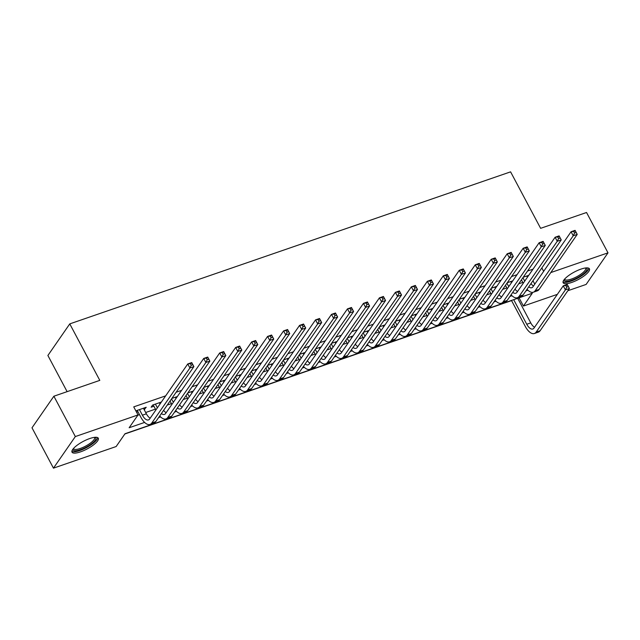 <?xml version="1.0" encoding="UTF-8"?>
<svg xmlns="http://www.w3.org/2000/svg" width="640" height="640" viewBox="0 0 640 640"><rect width="100%" height="100%" fill="white"/><g stroke="black" fill="none" stroke-linecap="round" stroke-linejoin="round"><path stroke-width="0.96" d="M89.768 438.536A14.872 4.248 -28 0 1 98.296 438.216A14.872 4.248 -28 0 1 80.544 451.856A14.872 4.248 -28 0 1 72.024 452.184A14.872 4.248 -28 0 1 89.768 438.536M580.912 269.136A14.872 4.248 -28 0 1 589.432 268.816A14.872 4.248 -28 0 1 571.68 282.456A14.872 4.248 -28 0 1 563.16 282.784A14.872 4.248 -28 0 1 580.912 269.136M67.112 391.648L47.888 355.488L69.768 323.888L510.592 171.848L540.624 228.328L586.544 212.496L608 252.84L586.12 284.432L567.832 290.736M557.352 294.352L523.424 306.056L532.296 293.248L125.016 433.728L116.144 446.536L53.456 468.152L75.336 436.56L138.024 414.936L129.152 427.744L144.616 422.416M517.768 298.456L519.136 297.984L523.424 306.056M124.832 433.984L511.568 300.6M75.336 436.56L53.88 396.216L32 427.808L53.456 468.152M144.152 409.616L146.216 407.272L136.632 410.584L136.112 411.336M161.368 402.048L152.608 405.072L151.128 407.208L153.92 406.24M177.336 396.544L171.848 398.432M193.312 391.032L187.824 392.928M209.28 385.52L203.792 387.416M225.256 380.016L219.768 381.904M241.224 374.504L235.736 376.4M257.2 369L251.712 370.888M273.168 363.488L267.68 365.384M289.144 357.976L283.656 359.872M305.112 352.472L299.624 354.36M321.088 346.96L315.6 348.856M337.056 341.456L331.568 343.344M353.032 335.944L347.544 337.84M369 330.432L363.512 332.328M384.976 324.928L379.488 326.816M400.944 319.416L395.456 321.312M416.92 313.912L411.432 315.8M432.888 308.4L427.4 310.296M448.864 302.888L443.376 304.784M464.832 297.384L459.344 299.272M480.808 291.872L475.32 293.768M496.776 286.36L491.288 288.256M512.752 280.856L507.264 282.744M533.008 269.152L527.52 271.048M517.04 274.664L511.552 276.56M501.064 280.176L495.576 282.064M485.096 285.68L479.608 287.576M469.12 291.192L463.632 293.088M453.152 296.696L447.664 298.592M437.176 302.208L431.688 304.104M421.208 307.72L415.72 309.608M405.232 313.224L399.744 315.12M389.264 318.736L383.776 320.632M373.288 324.248L367.8 326.136M357.32 329.752L351.832 331.648M341.344 335.264L335.856 337.152M325.376 340.768L319.888 342.664M309.4 346.28L303.912 348.176M293.432 351.792L287.944 353.68M277.456 357.296L271.968 359.192M261.488 362.808L256 364.696M245.512 368.312L240.024 370.208M229.544 373.824L224.056 375.72M213.568 379.336L208.08 381.224M197.6 384.84L192.112 386.736M181.624 390.352L176.136 392.24M165.656 395.856L133.736 406.872L138.024 414.936M137.848 415.2L139.488 414.632M145.688 412.496L155.456 409.128M167.264 405.056L171.432 403.616M183.24 399.544L187.4 398.112M199.208 394.032L203.368 392.6M215.184 388.528L219.344 387.088M231.152 383.016L235.312 381.584M247.128 377.504L251.288 376.072M263.096 372L267.256 370.56M279.072 366.488L283.232 365.056M295.04 360.984L299.2 359.544M311.016 355.472L315.176 354.04M326.984 349.96L331.144 348.528M342.96 344.456L347.12 343.016M358.928 338.944L363.088 337.512M374.904 333.44L379.064 332M390.872 327.928L395.032 326.496M406.848 322.416L411.008 320.984M422.816 316.912L426.976 315.472M438.792 311.4L442.952 309.968M454.76 305.896L458.92 304.456M470.736 300.384L474.896 298.952M486.704 294.872L490.864 293.44M502.68 289.368L506.84 287.928M518.648 283.856L522.808 282.424M528.72 275.344L523.232 277.24M136.584 412.224L137.952 411.752M53.88 396.216L99.8 380.376L69.768 323.888M541.84 267.928L543.648 271.344M550.776 272.576L608 252.84M158.576 417.6L160.592 416.904M174.552 412.088L176.56 411.392M190.52 406.584L192.536 405.888M206.496 401.072L208.504 400.376M222.464 395.56L224.48 394.872M238.44 390.056L240.448 389.36M254.408 384.544L256.424 383.848M270.384 379.04L272.392 378.344M286.352 373.528L288.368 372.832M302.328 368.016L304.336 367.328M318.296 362.512L320.312 361.816M334.272 357L336.28 356.304M350.24 351.496L352.256 350.8M366.216 345.984L368.224 345.288M382.184 340.472L384.2 339.784M398.16 334.968L400.168 334.272M414.128 329.456L416.144 328.76M430.104 323.944L432.112 323.256M446.072 318.44L448.088 317.744M462.04 312.928L464.056 312.232M478.016 307.424L480.032 306.728M493.984 301.912L496 301.216M509.96 296.4L511.976 295.712M525.928 290.896L527.944 290.2M532.968 280.736L534.776 284.152M527.336 275.824L527.792 276.688M511.36 281.336L511.824 282.192M495.392 286.84L495.848 287.704M479.416 292.352L479.88 293.216M463.448 297.856L463.904 298.72M447.48 303.368L447.936 304.232M431.504 308.88L431.96 309.736M415.536 314.384L415.992 315.248M399.56 319.896L400.016 320.76M383.592 325.408L384.048 326.264M367.616 330.912L368.072 331.776M351.648 336.424L352.104 337.28M335.672 341.928L336.128 342.792M319.704 347.44L320.16 348.304M303.728 352.952L304.184 353.808M287.76 358.456L288.216 359.32M271.784 363.968L272.24 364.832M255.816 369.472L256.272 370.336M239.84 374.984L240.296 375.848M223.872 380.496L224.328 381.352M207.896 386L208.352 386.864M191.928 391.512L192.384 392.376M175.952 397.016L176.408 397.88M159.984 402.528L160.44 403.392M144.008 408.04L144.736 409.408M522.912 277.704L524.728 281.112M526.752 276.024L527.4 277.256M523.248 283.248L521.432 279.832M530.976 283.608A9.536 4.424 -109 0 0 533.504 285.992M528.736 286.848A9.536 4.424 -109 0 0 531.784 287.72A9.536 4.424 -109 0 0 532.968 286.768L571.08 231.736L575.072 230.36L577.224 234.4L539.104 289.432A14.304 6.632 71 0 1 537.328 290.848L533.336 292.224A14.304 6.632 71 0 1 527.056 289.272M576.152 232.488L575.288 230.872L573.696 231.424L574.552 233.04L576.152 232.488L577.224 234.4L573.224 235.776L535.112 290.808A14.304 6.632 71 0 1 533.336 292.224M574.552 233.04L573.224 235.776L571.08 231.736L573.696 231.424M575.288 230.872L575.072 230.36M513.688 299.664L526.76 324.256A9.536 4.424 -109 0 0 532.824 329A9.536 4.424 -109 0 0 534.008 328.056L563.256 285.832L567.248 284.456L569.392 288.488L565.4 289.864L536.152 332.096A14.304 6.632 71 0 1 534.384 333.512A14.304 6.632 71 0 1 525.28 326.392L511.48 300.432M517.68 298.288L530.752 322.88A9.536 4.424 -109 0 0 534.544 327.28M568.32 286.584L567.464 284.968L565.864 285.52L566.72 287.136L568.32 286.584L569.392 288.488L540.144 330.712A14.304 6.632 71 0 1 538.376 332.136L534.384 333.512M566.72 287.136L565.4 289.864L563.256 285.832L565.864 285.52M567.464 284.968L567.248 284.456M586.304 267.896A12.872 3.672 -28 0 1 583.816 273.464A12.872 3.672 -28 0 1 571.616 280.272A12.872 3.672 -28 0 1 564.144 279.68M564.592 279.136A11.92 3.4 152 0 0 564.656 279.296A11.92 3.4 152 0 0 571.48 279.04A11.92 3.4 152 0 0 585.704 268.104A11.92 3.4 152 0 0 585.608 267.96M563.024 281.936A14.784 4.216 152 0 0 571.024 281.128A14.784 4.216 152 0 0 588.808 268.224M95.168 437.296A12.872 3.672 -28 0 1 95.808 437.8A12.872 3.672 -28 0 1 86.408 447.04A12.872 3.672 -28 0 1 73.136 450.008A12.872 3.672 -28 0 1 73.008 449.08M73.448 448.536A11.92 3.4 152 0 0 73.52 448.696A11.92 3.4 152 0 0 73.552 448.752A11.92 3.4 152 0 0 85.736 446.048A11.92 3.4 152 0 0 94.568 437.504A11.92 3.4 152 0 0 94.536 437.448A11.92 3.4 152 0 0 94.472 437.36M71.888 451.336A14.784 4.216 152 0 0 86.448 447.632A14.784 4.216 152 0 0 97.672 437.624M506.944 283.208L508.76 286.624M510.776 281.536L511.432 282.76M507.28 288.752L505.464 285.344M515 289.12A9.536 4.424 -109 0 0 517.536 291.504M512.76 292.352A9.536 4.424 -109 0 0 515.808 293.224A9.536 4.424 -109 0 0 516.992 292.28L555.112 237.248L559.104 235.872L561.248 239.904L523.128 294.936A14.304 6.632 71 0 1 521.36 296.352L517.368 297.736A14.304 6.632 71 0 1 511.088 294.776M560.176 238L559.32 236.384L557.72 236.936L558.576 238.552L560.176 238L561.248 239.904L557.256 241.28L519.136 296.312A14.304 6.632 71 0 1 517.368 297.736M558.576 238.552L557.256 241.28L555.112 237.248L557.72 236.936M559.32 236.384L559.104 235.872M490.968 288.72L492.784 292.128M494.808 287.048L495.456 288.272M491.304 294.264L489.488 290.856M499.032 294.632A9.536 4.424 -109 0 0 501.56 297.008M496.792 297.864A9.536 4.424 -109 0 0 499.84 298.736A9.536 4.424 -109 0 0 501.024 297.792L539.136 242.76L543.128 241.376L545.28 245.416L507.16 300.448A14.304 6.632 71 0 1 505.384 301.864L501.392 303.24A14.304 6.632 71 0 1 495.112 300.288M544.208 243.504L543.344 241.896L541.752 242.448L542.608 244.056L544.208 243.504L545.28 245.416L541.288 246.792L503.168 301.824A14.304 6.632 71 0 1 501.392 303.24M542.608 244.056L541.288 246.792L539.136 242.76L541.752 242.448M543.344 241.896L543.128 241.376M475 294.224L476.816 297.64M478.832 292.552L479.488 293.776M475.336 299.776L473.52 296.36M483.064 300.136A9.536 4.424 -109 0 0 485.592 302.52M480.816 303.376A9.536 4.424 -109 0 0 483.864 304.24A9.536 4.424 -109 0 0 485.048 303.296L523.168 248.264L527.16 246.888L529.304 250.92L491.184 305.952A14.304 6.632 71 0 1 489.416 307.376L485.424 308.752A14.304 6.632 71 0 1 479.144 305.8M528.232 249.016L527.376 247.4L525.776 247.952L526.632 249.568L528.232 249.016L529.304 250.92L525.312 252.304L487.192 307.336A14.304 6.632 71 0 1 485.424 308.752M526.632 249.568L525.312 252.304L523.168 248.264L525.776 247.952M527.376 247.4L527.16 246.888M459.024 299.736L460.84 303.144M462.864 298.064L463.512 299.288M459.36 305.28L457.544 301.872M467.088 305.648A9.536 4.424 -109 0 0 469.616 308.032M464.848 308.88A9.536 4.424 -109 0 0 467.896 309.752A9.536 4.424 -109 0 0 469.08 308.808L507.192 253.776L511.184 252.4L513.336 256.432L475.216 311.464A14.304 6.632 71 0 1 473.44 312.88L469.448 314.256A14.304 6.632 71 0 1 463.168 311.304M512.264 254.528L511.4 252.912L509.808 253.464L510.664 255.072L512.264 254.528L513.336 256.432L509.344 257.808L471.224 312.84A14.304 6.632 71 0 1 469.448 314.256M510.664 255.072L509.344 257.808L507.192 253.776L509.808 253.464M511.4 252.912L511.184 252.4M443.056 305.248L444.872 308.656M446.888 303.568L447.544 304.8M443.392 310.792L441.576 307.376M451.12 311.16A9.536 4.424 -109 0 0 453.648 313.536M448.872 314.392A9.536 4.424 -109 0 0 451.92 315.264A9.536 4.424 -109 0 0 453.104 314.32L491.224 259.28L495.216 257.904L497.36 261.944L459.24 316.976A14.304 6.632 71 0 1 457.472 318.392L453.48 319.768A14.304 6.632 71 0 1 447.2 316.816M496.288 260.032L495.432 258.424L493.832 258.968L494.688 260.584L496.288 260.032L497.36 261.944L493.368 263.32L455.248 318.352A14.304 6.632 71 0 1 453.48 319.768M494.688 260.584L493.368 263.32L491.224 259.28L493.832 258.968M495.432 258.424L495.216 257.904M427.08 310.752L428.896 314.168M430.92 309.08L431.568 310.304M427.416 316.304L425.6 312.888M435.144 316.664A9.536 4.424 -109 0 0 437.672 319.048M432.904 319.896A9.536 4.424 -109 0 0 435.952 320.768A9.536 4.424 -109 0 0 437.136 319.824L475.248 264.792L479.24 263.416L481.392 267.448L443.272 322.48A14.304 6.632 71 0 1 441.496 323.904L437.504 325.28A14.304 6.632 71 0 1 431.224 322.328M480.32 265.544L479.456 263.928L477.864 264.48L478.72 266.096L480.32 265.544L481.392 267.448L477.4 268.824L439.28 323.856A14.304 6.632 71 0 1 437.504 325.28M478.72 266.096L477.4 268.824L475.248 264.792L477.864 264.48M479.456 263.928L479.24 263.416M411.112 316.264L412.928 319.672M414.944 314.592L415.6 315.816M411.448 321.808L409.632 318.4M419.176 322.176A9.536 4.424 -109 0 0 421.704 324.552M416.936 325.408A9.536 4.424 -109 0 0 419.976 326.28A9.536 4.424 -109 0 0 421.16 325.336L459.28 270.304L463.272 268.928L465.416 272.96L427.296 327.992A14.304 6.632 71 0 1 425.528 329.408L421.536 330.784A14.304 6.632 71 0 1 415.256 327.832M464.344 271.048L463.488 269.44L461.888 269.992L462.744 271.6L464.344 271.048L465.416 272.96L461.424 274.336L423.304 329.368A14.304 6.632 71 0 1 421.536 330.784M462.744 271.6L461.424 274.336L459.28 270.304L461.888 269.992M463.488 269.44L463.272 268.928M395.136 321.768L396.952 325.184M398.976 320.096L399.624 321.328M395.472 327.32L393.664 323.904M403.2 327.68A9.536 4.424 -109 0 0 405.728 330.064M400.96 330.92A9.536 4.424 -109 0 0 404.008 331.784A9.536 4.424 -109 0 0 405.192 330.84L443.304 275.808L447.304 274.432L449.448 278.464L411.328 333.504A14.304 6.632 71 0 1 409.552 334.92L405.56 336.296A14.304 6.632 71 0 1 399.28 333.344M448.376 276.56L447.512 274.944L445.92 275.496L446.776 277.112L448.376 276.56L449.448 278.464L445.456 279.848L407.336 334.88A14.304 6.632 71 0 1 405.56 336.296M446.776 277.112L445.456 279.848L443.304 275.808L445.92 275.496M447.512 274.944L447.304 274.432M379.168 327.28L380.984 330.696M383 325.608L383.656 326.832M379.504 332.824L377.688 329.416M387.232 333.192A9.536 4.424 -109 0 0 389.76 335.576M384.992 336.424A9.536 4.424 -109 0 0 388.032 337.296A9.536 4.424 -109 0 0 389.216 336.352L427.336 281.32L431.328 279.944L433.472 283.976L395.352 339.008A14.304 6.632 71 0 1 393.584 340.424L389.592 341.808A14.304 6.632 71 0 1 383.312 338.848M432.4 282.072L431.544 280.456L429.944 281.008L430.8 282.624L432.4 282.072L433.472 283.976L429.48 285.352L391.36 340.384A14.304 6.632 71 0 1 389.592 341.808M430.8 282.624L429.48 285.352L427.336 281.32L429.944 281.008M431.544 280.456L431.328 279.944M363.192 332.792L365.008 336.2M367.032 331.112L367.68 332.344M363.528 338.336L361.72 334.928M371.256 338.704A9.536 4.424 -109 0 0 373.784 341.08M369.016 341.936A9.536 4.424 -109 0 0 372.064 342.808A9.536 4.424 -109 0 0 373.248 341.864L411.36 286.832L415.36 285.448L417.504 289.488L379.384 344.52A14.304 6.632 71 0 1 377.608 345.936L373.616 347.312A14.304 6.632 71 0 1 367.336 344.36M416.432 287.576L415.568 285.968L413.976 286.512L414.832 288.128L416.432 287.576L417.504 289.488L413.512 290.864L375.392 345.896A14.304 6.632 71 0 1 373.616 347.312M414.832 288.128L413.512 290.864L411.36 286.832L413.976 286.512M415.568 285.968L415.36 285.448M347.224 338.296L349.04 341.712M351.056 336.624L351.712 337.848M347.56 343.848L345.744 340.432M355.288 344.208A9.536 4.424 -109 0 0 357.816 346.592M353.048 347.448A9.536 4.424 -109 0 0 356.088 348.312A9.536 4.424 -109 0 0 357.272 347.368L395.392 292.336L399.384 290.96L401.528 294.992L363.408 350.024A14.304 6.632 71 0 1 361.64 351.448L357.648 352.824A14.304 6.632 71 0 1 351.368 349.872M400.456 293.088L399.6 291.472L398 292.024L398.856 293.64L400.456 293.088L401.528 294.992L397.536 296.368L359.416 351.408A14.304 6.632 71 0 1 357.648 352.824M398.856 293.64L397.536 296.368L395.392 292.336L398 292.024M399.6 291.472L399.384 290.96M331.248 343.808L333.064 347.216M335.088 342.136L335.736 343.36M331.584 349.352L329.776 345.944M339.312 349.72A9.536 4.424 -109 0 0 341.84 352.096M337.072 352.952A9.536 4.424 -109 0 0 340.12 353.824A9.536 4.424 -109 0 0 341.304 352.88L379.416 297.848L383.416 296.472L385.56 300.504L347.44 355.536A14.304 6.632 71 0 1 345.664 356.952L341.672 358.328A14.304 6.632 71 0 1 335.392 355.376M384.488 298.6L383.624 296.984L382.032 297.536L382.888 299.144L384.488 298.6L385.56 300.504L381.568 301.88L343.448 356.912A14.304 6.632 71 0 1 341.672 358.328M382.888 299.144L381.568 301.88L379.416 297.848L382.032 297.536M383.624 296.984L383.416 296.472M315.28 349.32L317.096 352.728M319.112 347.64L319.768 348.872M315.616 354.864L313.8 351.448M323.344 355.224A9.536 4.424 -109 0 0 325.872 357.608M321.104 358.464A9.536 4.424 -109 0 0 324.144 359.336A9.536 4.424 -109 0 0 325.328 358.384L363.448 303.352L367.44 301.976L369.584 306.016L331.464 361.048A14.304 6.632 71 0 1 329.696 362.464L325.704 363.84A14.304 6.632 71 0 1 319.424 360.888M368.512 304.104L367.656 302.488L366.056 303.04L366.912 304.656L368.512 304.104L369.584 306.016L365.592 307.392L327.472 362.424A14.304 6.632 71 0 1 325.704 363.84M366.912 304.656L365.592 307.392L363.448 303.352L366.056 303.04M367.656 302.488L367.44 301.976M299.304 354.824L301.12 358.24M303.144 353.152L303.792 354.376M299.64 360.368L297.832 356.96M307.368 360.736A9.536 4.424 -109 0 0 309.896 363.12M305.128 363.968A9.536 4.424 -109 0 0 308.176 364.84A9.536 4.424 -109 0 0 309.36 363.896L347.472 308.864L351.472 307.488L353.616 311.52L315.496 366.552A14.304 6.632 71 0 1 313.72 367.968L309.728 369.352A14.304 6.632 71 0 1 303.448 366.392M352.544 309.616L351.68 308L350.088 308.552L350.944 310.168L352.544 309.616L353.616 311.52L349.624 312.896L311.504 367.928A14.304 6.632 71 0 1 309.728 369.352M350.944 310.168L349.624 312.896L347.472 308.864L350.088 308.552M351.68 308L351.472 307.488M283.336 360.336L285.152 363.744M287.168 358.656L287.824 359.888M283.672 365.88L281.856 362.472M291.4 366.248A9.536 4.424 -109 0 0 293.928 368.624M289.16 369.48A9.536 4.424 -109 0 0 292.208 370.352A9.536 4.424 -109 0 0 293.384 369.408L331.504 314.376L335.496 312.992L337.64 317.032L299.52 372.064A14.304 6.632 71 0 1 297.752 373.48L293.76 374.856A14.304 6.632 71 0 1 287.48 371.904M336.568 315.12L335.712 313.512L334.112 314.056L334.976 315.672L336.568 315.12L337.64 317.032L333.648 318.408L295.528 373.44A14.304 6.632 71 0 1 293.76 374.856M334.976 315.672L333.648 318.408L331.504 314.376L334.112 314.056M335.712 313.512L335.496 312.992M267.36 365.84L269.176 369.256M271.2 364.168L271.848 365.392M267.696 371.392L265.888 367.976M275.424 371.752A9.536 4.424 -109 0 0 277.952 374.136M273.184 374.992A9.536 4.424 -109 0 0 276.232 375.856A9.536 4.424 -109 0 0 277.416 374.912L315.528 319.88L319.528 318.504L321.672 322.536L283.552 377.568A14.304 6.632 71 0 1 281.776 378.992L277.784 380.368A14.304 6.632 71 0 1 271.504 377.416M320.6 320.632L319.736 319.016L318.144 319.568L319 321.184L320.6 320.632L321.672 322.536L317.68 323.92L279.56 378.952A14.304 6.632 71 0 1 277.784 380.368M319 321.184L317.68 323.92L315.528 319.88L318.144 319.568M319.736 319.016L319.528 318.504M251.392 371.352L253.208 374.76M255.224 369.68L255.88 370.904M251.728 376.896L249.912 373.488M259.456 377.264A9.536 4.424 -109 0 0 261.984 379.64M257.216 380.496A9.536 4.424 -109 0 0 260.264 381.368A9.536 4.424 -109 0 0 261.44 380.424L299.56 325.392L303.552 324.016L305.696 328.048L267.576 383.08A14.304 6.632 71 0 1 265.808 384.496L261.816 385.872A14.304 6.632 71 0 1 255.536 382.92M304.624 326.144L303.768 324.528L302.168 325.08L303.032 326.688L304.624 326.144L305.696 328.048L301.704 329.424L263.584 384.456A14.304 6.632 71 0 1 261.816 385.872M303.032 326.688L301.704 329.424L299.56 325.392L302.168 325.08M303.768 324.528L303.552 324.016M235.416 376.864L237.232 380.272M239.256 375.184L239.904 376.416M235.752 382.408L233.944 378.992M243.48 382.768A9.536 4.424 -109 0 0 246.008 385.152M241.24 386.008A9.536 4.424 -109 0 0 244.288 386.88A9.536 4.424 -109 0 0 245.472 385.928L283.584 330.896L287.584 329.52L289.728 333.56L251.608 388.592A14.304 6.632 71 0 1 249.832 390.008L245.84 391.384A14.304 6.632 71 0 1 239.56 388.432M288.656 331.648L287.792 330.032L286.2 330.584L287.056 332.2L288.656 331.648L289.728 333.56L285.736 334.936L247.616 389.968A14.304 6.632 71 0 1 245.84 391.384M287.056 332.2L285.736 334.936L283.584 330.896L286.2 330.584M287.792 330.032L287.584 329.52M219.448 382.368L221.264 385.784M223.28 380.696L223.936 381.92M219.784 387.912L217.968 384.504M227.512 388.28A9.536 4.424 -109 0 0 230.04 390.664M225.272 391.512A9.536 4.424 -109 0 0 228.32 392.384A9.536 4.424 -109 0 0 229.496 391.44L267.616 336.408L271.608 335.032L273.752 339.064L235.64 394.096A14.304 6.632 71 0 1 233.864 395.512L229.872 396.896A14.304 6.632 71 0 1 223.592 393.936M272.68 337.16L271.824 335.544L270.224 336.096L271.088 337.712L272.68 337.16L273.752 339.064L269.76 340.44L231.64 395.472A14.304 6.632 71 0 1 229.872 396.896M271.088 337.712L269.76 340.44L267.616 336.408L270.224 336.096M271.824 335.544L271.608 335.032M203.472 387.88L205.288 391.288M207.312 386.208L207.96 387.432M203.808 393.424L202 390.016M211.536 393.792A9.536 4.424 -109 0 0 214.064 396.168M209.296 397.024A9.536 4.424 -109 0 0 212.344 397.896A9.536 4.424 -109 0 0 213.528 396.952L251.64 341.92L255.64 340.536L257.784 344.576L219.664 399.608A14.304 6.632 71 0 1 217.896 401.024L213.896 402.4A14.304 6.632 71 0 1 207.616 399.448M256.712 342.664L255.848 341.056L254.256 341.608L255.112 343.216L256.712 342.664L257.784 344.576L253.792 345.952L215.672 400.984A14.304 6.632 71 0 1 213.896 402.4M255.112 343.216L253.792 345.952L251.64 341.92L254.256 341.608M255.848 341.056L255.64 340.536M187.504 393.384L189.32 396.8M191.336 391.712L191.992 392.936M187.84 398.936L186.024 395.52M195.568 399.296A9.536 4.424 -109 0 0 198.096 401.68M193.328 402.536A9.536 4.424 -109 0 0 196.376 403.4A9.536 4.424 -109 0 0 197.552 402.456L235.672 347.424L239.664 346.048L241.808 350.08L203.696 405.112A14.304 6.632 71 0 1 201.92 406.536L197.928 407.912A14.304 6.632 71 0 1 191.648 404.96M240.736 348.176L239.88 346.56L238.28 347.112L239.144 348.728L240.736 348.176L241.808 350.08L237.816 351.464L199.696 406.496A14.304 6.632 71 0 1 197.928 407.912M239.144 348.728L237.816 351.464L235.672 347.424L238.28 347.112M239.88 346.56L239.664 346.048M171.528 398.896L173.344 402.304M175.368 397.224L176.016 398.448M171.864 404.44L170.056 401.032M179.592 404.808A9.536 4.424 -109 0 0 182.12 407.192M177.352 408.04A9.536 4.424 -109 0 0 180.4 408.912A9.536 4.424 -109 0 0 181.584 407.968L219.704 352.936L223.696 351.56L225.84 355.592L187.72 410.624A14.304 6.632 71 0 1 185.952 412.04L181.952 413.416A14.304 6.632 71 0 1 175.672 410.464M224.768 353.688L223.904 352.072L222.312 352.624L223.168 354.232L224.768 353.688L225.84 355.592L221.848 356.968L183.728 412A14.304 6.632 71 0 1 181.952 413.416M223.168 354.232L221.848 356.968L219.704 352.936L222.312 352.624M223.904 352.072L223.696 351.56M155.4 404.112L157.376 407.816M159.392 402.728L160.048 403.96M155.896 409.952L153.192 404.872M163.624 410.32A9.536 4.424 -109 0 0 166.152 412.696M161.384 413.552A9.536 4.424 -109 0 0 164.432 414.424A9.536 4.424 -109 0 0 165.608 413.48L203.728 358.44L207.72 357.064L209.864 361.104L171.752 416.136A14.304 6.632 71 0 1 169.976 417.552L165.984 418.928A14.304 6.632 71 0 1 159.704 415.976M208.792 359.192L207.936 357.576L206.336 358.128L207.2 359.744L208.792 359.192L209.864 361.104L205.872 362.48L167.752 417.512A14.304 6.632 71 0 1 165.984 418.928M207.2 359.744L205.872 362.48L203.728 358.44L206.336 358.128M207.936 357.576L207.72 357.064M139.432 409.616L142.392 415.184A9.536 4.424 -109 0 0 148.456 419.928A9.536 4.424 -109 0 0 149.64 418.984L187.76 363.952L191.752 362.576L193.896 366.608L155.776 421.64A14.304 6.632 71 0 1 154.008 423.064L150.008 424.44A14.304 6.632 71 0 1 140.912 417.32L137.224 410.376M143.424 408.24L146.384 413.808A9.536 4.424 -109 0 0 150.176 418.208M192.824 364.704L191.96 363.088L190.368 363.64L191.224 365.256L192.824 364.704L193.896 366.608L189.904 367.984L151.784 423.016A14.304 6.632 71 0 1 150.008 424.44M191.224 365.256L189.904 367.984L187.76 363.952L190.368 363.64M191.96 363.088L191.752 362.576M539.104 289.432L535.112 290.808M530.752 322.88L526.76 324.256M540.144 330.712L536.152 332.096M523.128 294.936L519.136 296.312M507.16 300.448L503.168 301.824M491.184 305.952L487.192 307.336M475.216 311.464L471.224 312.84M459.24 316.976L455.248 318.352M443.272 322.48L439.28 323.856M427.296 327.992L423.304 329.368M411.328 333.504L407.336 334.88M395.352 339.008L391.36 340.384M379.384 344.52L375.392 345.896M363.408 350.024L359.416 351.408M347.44 355.536L343.448 356.912M331.464 361.048L327.472 362.424M315.496 366.552L311.504 367.928M299.52 372.064L295.528 373.44M283.552 377.568L279.56 378.952M267.576 383.08L263.584 384.456M251.608 388.592L247.616 389.968M235.64 394.096L231.64 395.472M219.664 399.608L215.672 400.984M203.696 405.112L199.696 406.496M187.72 410.624L183.728 412M171.752 416.136L167.752 417.512M146.384 413.808L142.392 415.184M155.776 421.64L151.784 423.016"/></g></svg>
